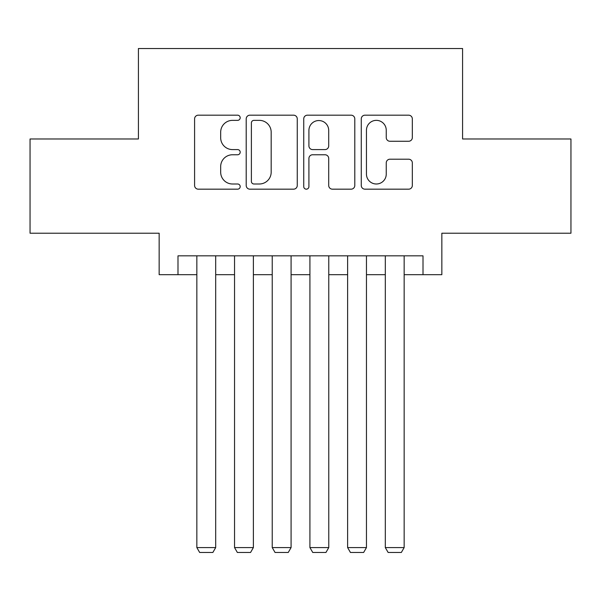 <?xml version="1.0" encoding="UTF-8"?>
<svg xmlns="http://www.w3.org/2000/svg" width="601" height="601" viewBox="0 0 601 601"><rect width="100%" height="100%" fill="white"/><g stroke="black" fill="none" stroke-linecap="round" stroke-linejoin="round"><path stroke-width="0.9" d="M240.19 117.766A2.592 2.592 0 0 0 237.605 115.182L198.292 115.182A3.696 3.696 0 0 0 194.589 118.878L194.589 185.476A3.696 3.696 0 0 0 198.292 189.172L237.605 189.172A2.592 2.592 0 0 0 240.19 186.588A2.592 2.592 0 0 0 237.605 183.996L232.512 183.996A11.84 11.84 0 0 1 220.672 172.156L220.672 166.605A11.84 11.84 0 0 1 232.512 154.765L237.605 154.765A2.592 2.592 0 0 0 240.19 152.173A2.592 2.592 0 0 0 237.605 149.589L232.512 149.589A11.84 11.84 0 0 1 220.672 137.749L220.672 132.197A11.84 11.84 0 0 1 232.512 120.358L237.605 120.358A2.592 2.592 0 0 0 240.19 117.766M408.627 141.265A3.696 3.696 0 0 0 412.331 137.561L412.331 118.878A3.696 3.696 0 0 0 408.627 115.182L364.972 115.182A3.696 3.696 0 0 0 361.269 118.878L361.269 185.476A3.696 3.696 0 0 0 364.972 189.172L408.627 189.172A3.696 3.696 0 0 0 412.331 185.476L412.331 162.909A3.696 3.696 0 0 0 408.627 159.205L389.944 159.205A3.696 3.696 0 0 0 386.248 162.909L386.248 174.095A9.894 9.894 0 0 1 376.346 183.996A9.894 9.894 0 0 1 366.452 174.095L366.452 130.252A9.894 9.894 0 0 1 376.346 120.358A9.894 9.894 0 0 1 386.248 130.252L386.248 137.561A3.696 3.696 0 0 0 389.944 141.265L408.627 141.265M177.994 274.68L177.994 255.831L423.006 255.831L423.006 274.68L441.848 274.68L441.848 233.218L570.95 233.218L570.95 138.981L462.582 138.981L462.582 48.523L138.418 48.523L138.418 138.981L30.05 138.981L30.05 233.218L159.152 233.218L159.152 274.68L196.843 274.68M297.262 118.878A3.696 3.696 0 0 0 293.566 115.182L249.903 115.182A3.696 3.696 0 0 0 246.207 118.878L246.207 185.476A3.696 3.696 0 0 0 249.903 189.172L293.566 189.172A3.696 3.696 0 0 0 297.262 185.476L297.262 118.878M307.434 115.182L351.097 115.182A3.696 3.696 0 0 1 354.793 118.878L354.793 185.476A3.696 3.696 0 0 1 351.097 189.172L332.413 189.172A3.696 3.696 0 0 1 328.709 185.476L328.709 158.469A3.696 3.696 0 0 0 325.013 154.765L312.618 154.765A3.696 3.696 0 0 0 308.914 158.469L308.914 186.588A2.592 2.592 0 0 1 306.33 189.172A2.592 2.592 0 0 1 303.738 186.588L303.738 118.878A3.696 3.696 0 0 1 307.434 115.182M215.691 274.68L234.54 274.68M253.382 274.68L272.23 274.68M291.079 274.68L309.921 274.68M328.77 274.68L347.618 274.68M366.46 274.68L385.309 274.68M404.157 274.68L423.006 274.68M253.975 120.358A2.592 2.592 0 0 0 251.383 122.95L251.383 181.404A2.592 2.592 0 0 0 253.975 183.996L259.339 183.996A11.84 11.84 0 0 0 271.179 172.156L271.179 132.197A11.84 11.84 0 0 0 259.339 120.358L253.975 120.358M328.709 130.44A9.894 9.894 0 0 0 318.815 120.546A9.894 9.894 0 0 0 308.914 130.44L308.914 145.885A3.696 3.696 0 0 0 312.618 149.589L325.013 149.589A3.696 3.696 0 0 0 328.709 145.885L328.709 130.44M215.691 255.831L215.691 547.579L196.843 547.579L196.843 255.831M215.691 547.579L212.859 552.477L199.667 552.477L196.843 547.579M253.382 255.831L253.382 547.579L234.54 547.579L234.54 255.831M253.382 547.579L250.557 552.477L237.365 552.477L234.54 547.579M291.079 255.831L291.079 547.579L272.23 547.579L272.23 255.831M291.079 547.579L288.247 552.477L275.055 552.477L272.23 547.579M328.77 255.831L328.77 547.579L309.921 547.579L309.921 255.831M328.77 547.579L325.945 552.477L312.753 552.477L309.921 547.579M366.46 255.831L366.46 547.579L347.618 547.579L347.618 255.831M366.46 547.579L363.635 552.477L350.443 552.477L347.618 547.579M404.157 255.831L404.157 547.579L385.309 547.579L385.309 255.831M404.157 547.579L401.333 552.477L388.141 552.477L385.309 547.579"/></g></svg>
